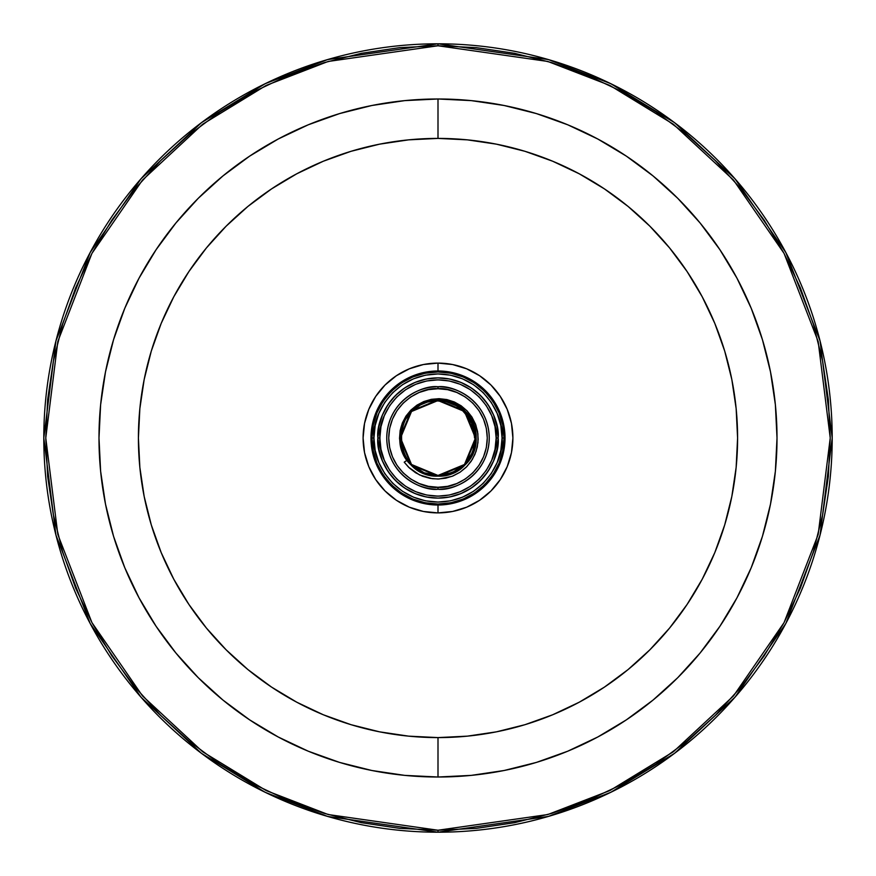 <?xml version="1.0" encoding="UTF-8"?>
<svg xmlns="http://www.w3.org/2000/svg" width="876" height="876" viewBox="0 0 876 876"><rect width="100%" height="100%" fill="white"/><g stroke="black" fill="none" stroke-linecap="round" stroke-linejoin="round"><path stroke-width="1.31" d="M438 45.771L547.828 61.462L609.871 85.432L673.337 124.217L733.519 180.095L784.086 253.427L818.162 341.454L830.229 438L818.162 534.546L784.086 622.573L733.519 695.905L673.337 751.783L609.871 790.568L547.828 814.538L438 830.229L438 832.2L548.376 816.432L610.736 792.342L674.52 753.36L734.997 697.197L785.827 623.504L820.067 535.039L832.2 438L820.067 340.961L785.827 252.496L734.997 178.803L674.52 122.64L610.736 83.658L548.376 59.568L438 43.8L438 45.771L476.445 47.654L514.519 53.305L551.858 62.656L588.103 75.632L622.891 92.089L655.916 111.876L686.828 134.805L715.353 160.647L741.195 189.172L764.124 220.084L783.91 253.109L800.368 287.897L813.344 324.142L822.695 361.481L828.346 399.555L830.229 438L828.346 476.445L822.695 514.519L813.344 551.858L800.368 588.103L783.91 622.891L764.124 655.916L741.195 686.828L715.353 715.353L686.828 741.195L655.916 764.124L622.891 783.91L588.103 800.368L551.858 813.344L514.519 822.695L476.445 828.346L438 830.229L399.555 828.346L361.481 822.695L324.142 813.344L287.897 800.368L253.109 783.91L220.084 764.124L189.172 741.195L160.647 715.353L134.805 686.828L111.876 655.916L92.089 622.891L75.632 588.103L62.656 551.858L53.305 514.519L47.654 476.445L45.771 438L47.654 399.555L53.305 361.481L62.656 324.142L75.632 287.897L92.089 253.109L111.876 220.084L134.805 189.172L160.647 160.647L189.172 134.805L220.084 111.876L253.109 92.089L287.897 75.632L324.142 62.656L361.481 53.305L399.555 47.654L438 45.771L438 43.8A394.2 394.2 0 0 1 832.2 438A394.2 394.2 0 0 1 438 832.2A394.2 394.2 0 0 1 43.8 438A394.2 394.2 0 0 1 438 43.8L327.624 59.568L265.264 83.658L201.48 122.64L141.003 178.803L90.173 252.496L55.933 340.961L43.8 438L55.933 535.039L90.173 623.504L141.003 697.197L201.48 753.36L265.264 792.342L327.624 816.432L438 832.2L438 830.229L328.171 814.538L266.129 790.568L202.663 751.783L142.481 695.905L91.914 622.573L57.838 534.546L45.771 438L57.838 341.454L91.914 253.427L142.481 180.095L202.663 124.217L266.129 85.432L328.171 61.462L438 45.771M438 737.592L438 777.012A339.012 339.012 0 0 0 777.012 438A339.012 339.012 0 0 0 438 98.988L438 138.408A299.592 299.592 0 0 1 737.592 438A299.592 299.592 0 0 1 438 737.592A299.592 299.592 0 0 1 138.408 438A299.592 299.592 0 0 1 438 138.408L438 98.988L404.767 100.62L371.862 105.503L339.592 113.584L308.264 124.797L278.196 139.021L249.66 156.125L222.931 175.945L198.283 198.283L175.945 222.931L156.125 249.66L139.021 278.196L124.797 308.264L113.584 339.592L105.503 371.862L100.62 404.767L98.988 438L100.62 471.233L105.503 504.138L113.584 536.408L124.797 567.736L139.021 597.804L156.125 626.34L175.945 653.069L198.283 677.717L222.931 700.055L249.66 719.875L278.196 736.979L308.264 751.203L339.592 762.416L371.862 770.497L404.767 775.38L438 777.012L471.233 775.38L504.138 770.497L536.408 762.416L567.736 751.203L597.804 736.979L626.34 719.875L653.069 700.055L677.717 677.717L700.055 653.069L719.875 626.34L736.979 597.804L751.203 567.736L762.416 536.408L770.497 504.138L775.38 471.233L777.012 438L775.38 404.767L770.497 371.862L762.416 339.592L751.203 308.264L736.979 278.196L719.875 249.66L700.055 222.931L677.717 198.283L653.069 175.945L626.34 156.125L597.804 139.021L567.736 124.797L536.408 113.584L504.138 105.503L471.233 100.62L438 98.988A339.012 339.012 0 0 0 98.988 438A339.012 339.012 0 0 0 438 777.012L438 737.592L408.632 736.147L379.549 731.832L351.035 724.693L323.353 714.783L296.778 702.213L271.56 687.102L247.941 669.592L226.161 649.839L206.407 628.059L188.898 604.44L173.787 579.222L161.217 552.646L151.307 524.965L144.168 496.451L139.853 467.368L138.408 438L139.853 408.632L144.168 379.549L151.307 351.035L161.217 323.353L173.787 296.778L188.898 271.56L206.407 247.941L226.161 226.161L247.941 206.407L271.56 188.898L296.778 173.787L323.353 161.217L351.035 151.307L379.549 144.168L408.632 139.853L438 138.408L467.368 139.853L496.451 144.168L524.965 151.307L552.646 161.217L579.222 173.787L604.44 188.898L628.059 206.407L649.839 226.161L669.592 247.941L687.102 271.56L702.213 296.778L714.783 323.353L724.693 351.035L731.832 379.549L736.147 408.632L737.592 438L736.147 467.368L731.832 496.451L724.693 524.965L714.783 552.646L702.213 579.222L687.102 604.44L669.592 628.059L649.839 649.839L628.059 669.592L604.44 687.102L579.222 702.213L552.646 714.783L524.965 724.693L496.451 731.832L467.368 736.147L438 737.592M438 388.725C452.41 386.743 486.607 401.526 487.275 438C486.607 474.474 452.41 489.257 438 487.275L438 489.246C452.991 491.305 488.545 475.931 489.246 438C488.545 400.069 452.991 384.695 438 386.754L438 388.725L447.614 389.667L456.856 392.481L465.375 397.025L472.843 403.157L478.975 410.625L483.519 419.144L486.333 428.386L487.275 438L486.333 447.614L483.519 456.856L478.975 465.375L472.843 472.843L465.375 478.975L456.856 483.519L447.614 486.333L438 487.275L428.386 486.333L419.144 483.519L410.625 478.975L403.157 472.843L397.025 465.375L392.481 456.856L389.667 447.614L388.725 438L389.667 428.386L392.481 419.144L397.025 410.625L403.157 403.157L410.625 397.025L419.144 392.481L428.386 389.667L438 388.725L438 386.754A51.246 51.246 0 0 1 489.246 438A51.246 51.246 0 0 1 438 489.246A51.246 51.246 0 0 1 386.754 438A51.246 51.246 0 0 1 438 386.754C423.009 384.695 387.455 400.069 386.754 438C387.455 475.931 423.009 491.305 438 489.246L438 487.275C423.59 489.257 389.393 474.474 388.725 438C389.393 401.526 423.59 386.743 438 388.725M475.449 438L464.488 411.512L438 400.551L411.512 411.512L400.551 438L411.512 464.488L438 475.449L464.488 464.488L475.449 438L464.488 464.488L438 475.449L411.512 464.488L400.551 438L411.512 411.512L438 400.551L464.488 411.512L475.449 438L476.139 438L474.54 438L473.85 430.346L471.595 423.053L474.77 438L471.595 423.053L468.901 417.907L461.258 409.191L456.505 405.829L445.785 401.536L434.2 400.748A37.449 37.449 0 0 0 400.595 439.905A37.449 37.449 0 0 0 438 475.449A37.449 37.449 0 0 0 475.449 438L472.602 452.334L464.477 464.477L452.334 472.602L438 475.449C460.743 473.226 473.226 460.743 475.449 438L474.54 438L473.85 430.346L471.595 423.053L463.426 411.14L456.505 405.829L451.326 403.278L445.785 401.536L434.2 400.748C388.178 403.113 392.185 477.836 438 475.449L424.126 472.788L412.202 465.145L407.592 459.856L403.989 453.68L400.595 439.894L400.584 436.412L402.544 425.955L405.457 419.462M496.144 438C498.477 455.005 481.034 495.356 438 496.144C394.966 495.356 377.523 455.005 379.855 438L377.885 438C375.465 455.586 393.51 497.294 438 498.115C482.49 497.294 500.535 455.586 498.115 438L496.144 438L495.028 449.344L491.721 460.25L486.344 470.303L479.117 479.117L470.303 486.344L460.25 491.721L449.344 495.028L438 496.144L426.656 495.028L415.75 491.721L405.697 486.344L396.883 479.117L389.656 470.303L384.279 460.25L380.972 449.344L379.855 438L380.972 426.656L384.279 415.75L389.656 405.697L396.883 396.883L405.697 389.656L415.75 384.279L426.656 380.972L438 379.855L449.344 380.972L460.25 384.279L470.303 389.656L479.117 396.883L486.344 405.697L491.721 415.75L495.028 426.656L496.144 438L498.115 438A60.115 60.115 0 0 1 438 498.115A60.115 60.115 0 0 1 377.885 438L379.034 449.727L382.462 461.006L388.013 471.397L395.492 480.508L404.602 487.987L414.994 493.538L426.273 496.966L438 498.115L449.727 496.966L461.006 493.538L471.397 487.987L480.508 480.508L487.987 471.397L493.538 461.006L496.966 449.727L498.115 438L496.966 426.273L493.538 414.994L487.987 404.602L480.508 395.492L471.397 388.013L461.006 382.462L449.727 379.034L438 377.885L426.273 379.034L414.994 382.462L404.602 388.013L395.492 395.492L388.013 404.602L382.462 414.994L379.034 426.273L377.885 438A60.115 60.115 0 0 1 438 377.885A60.115 60.115 0 0 1 498.115 438C500.535 420.414 482.49 378.706 438 377.885C393.51 378.706 375.465 420.414 377.885 438L379.855 438C377.523 420.995 394.966 380.644 438 379.855C481.034 380.644 498.477 420.995 496.144 438L496.046 437.036M502.058 438C504.631 456.735 485.413 501.181 438 502.058C390.587 501.181 371.369 456.735 373.942 438L371.971 438C369.322 457.316 389.13 503.131 438 504.029C486.87 503.131 506.678 457.316 504.029 438L502.058 438L500.831 450.494L497.185 462.517L491.261 473.587L483.3 483.3L473.587 491.261L462.517 497.185L450.494 500.831L438 502.058L425.506 500.831L413.483 497.185L402.412 491.261L392.7 483.3L384.739 473.587L378.815 462.517L375.169 450.494L373.942 438L375.169 425.506L378.815 413.483L384.739 402.412L392.7 392.7L402.412 384.739L413.483 378.815L425.506 375.169L438 373.942L450.494 375.169L462.517 378.815L473.587 384.739L483.3 392.7L491.261 402.412L497.185 413.483L500.831 425.506L502.058 438L504.029 438A66.028 66.028 0 0 1 438 504.029A66.028 66.028 0 0 1 371.971 438L373.242 450.877L376.998 463.273L383.097 474.683L391.309 484.691L401.317 492.903L412.727 499.002L425.123 502.758L438 504.029L450.877 502.758L463.273 499.002L474.683 492.903L484.691 484.691L492.903 474.683L499.002 463.273L502.758 450.877L504.029 438L502.758 425.123L499.002 412.727L492.903 401.317L484.691 391.309L474.683 383.097L463.273 376.998L450.877 373.242L438 371.971L425.123 373.242L412.727 376.998L401.317 383.097L391.309 391.309L383.097 401.317L376.998 412.727L373.242 425.123L371.971 438A66.028 66.028 0 0 1 438 371.971A66.028 66.028 0 0 1 504.029 438C506.678 418.684 486.87 372.869 438 371.971C389.13 372.869 369.322 418.684 371.971 438L373.942 438C371.369 419.265 390.587 374.819 438 373.942C485.413 374.819 504.631 419.265 502.058 438M438 363.102L438 370.986A67.014 67.014 0 0 1 505.014 438A67.014 67.014 0 0 1 438 505.014L438 512.898A74.898 74.898 0 0 0 512.898 438A74.898 74.898 0 0 0 438 363.102L423.393 364.536L409.333 368.807L396.39 375.727L385.035 385.035L375.727 396.39L368.807 409.333L364.536 423.393L363.102 438L364.536 452.607L368.807 466.667L375.727 479.61L385.035 490.965L396.39 500.273L409.333 507.193L423.393 511.464L438 512.898L452.607 511.464L466.667 507.193L479.61 500.273L490.965 490.965L500.273 479.61L507.193 466.667L511.464 452.607L512.898 438L511.464 423.393L507.193 409.333L500.273 396.39L490.965 385.035L479.61 375.727L466.667 368.807L452.607 364.536L438 363.102A74.898 74.898 0 0 0 363.102 438A74.898 74.898 0 0 0 438 512.898L438 505.014A67.014 67.014 0 0 1 370.986 438A67.014 67.014 0 0 1 438 370.986L438 363.102M438 505.014L424.926 503.722L412.355 499.911L400.77 493.725L390.619 485.381L382.275 475.23L376.089 463.645L372.278 451.074L370.986 438L372.278 424.926L376.089 412.355L382.275 400.77L390.619 390.619L400.77 382.275L412.355 376.089L424.926 372.278L438 370.986L451.074 372.278L463.645 376.089L475.23 382.275L485.381 390.619L493.725 400.77L499.911 412.355L503.722 424.926L505.014 438L503.722 451.074L499.911 463.645L493.725 475.23L485.381 485.381L475.23 493.725L463.645 499.911L451.074 503.722L438 505.014M404.219 462.178L409.41 468.003L415.618 472.766L422.582 476.248L430.127 478.373L437.88 479.03L445.676 478.208L453.122 475.92L460.031 472.241L466.109 467.324L471.113 461.345L474.891 454.491L477.267 447.067L478.176 439.292L477.562 431.518L475.449 423.984L471.912 417.02L467.094 410.888L461.148 405.785L454.348 401.975L446.902 399.565L439.139 398.679L431.364 399.325L423.842 401.526L416.954 405.15L410.877 410.099L405.938 416.144L402.314 423.064L400.146 430.587L399.533 438.35L400.507 446.125L403.037 453.505L407.044 460.272L404.219 462.178L407.044 460.272L403.037 453.505L400.507 446.125L399.533 438.35L400.146 430.587L402.314 423.064L405.938 416.144L410.877 410.099L416.954 405.15L423.842 401.526L431.364 399.325L439.139 398.679L446.902 399.565L454.348 401.975L461.148 405.785L467.094 410.888L471.912 417.02L475.843 425.035L477.891 433.73L477.967 442.632L476.084 451.359L472.317 459.473L466.897 466.525L460.031 472.241L452.082 476.336L439.007 479.008L432.328 478.712L419.527 474.923L408.599 467.236L404.219 462.178M406.431 459.396L411.03 464.97L438 476.139L464.97 464.97L476.139 438L464.97 464.97L438 476.139L411.03 464.97L407.044 460.272C388.364 436.73 408.216 398.449 438 399.861C461.159 402.128 473.872 414.841 476.139 438L464.97 411.03L438 399.861L411.03 411.03L399.861 438L411.03 464.97L438 476.139L464.97 464.97L476.139 438C473.872 414.841 461.159 402.128 438 399.861C405.347 398.109 386.699 443.125 411.03 464.97C432.875 489.301 477.891 470.653 476.139 438C473.872 414.841 461.159 402.128 438 399.861C414.841 402.128 402.128 414.841 399.861 438C398.109 470.653 443.125 489.301 464.97 464.97C479.741 446.99 479.741 429.01 464.97 411.03C443.125 386.699 398.109 405.347 399.861 438C398.109 470.653 443.125 489.301 464.97 464.97C479.741 446.99 479.741 429.01 464.97 411.03C446.99 396.259 429.01 396.259 411.03 411.03C386.699 432.875 405.347 477.891 438 476.139C470.653 477.891 489.301 432.875 464.97 411.03C446.99 396.259 429.01 396.259 411.03 411.03C396.259 429.01 396.259 446.99 411.03 464.97C432.875 489.301 477.891 470.653 476.139 438C473.872 414.841 461.159 402.128 438 399.861C408.216 398.449 388.364 436.73 407.044 460.272L411.03 464.97L438 476.139L464.97 464.97L476.139 438C473.872 461.159 461.159 473.872 438 476.139C405.347 477.891 386.699 432.875 411.03 411.03C432.875 386.699 477.891 405.347 476.139 438C473.872 461.159 461.159 473.872 438 476.139C414.841 473.872 402.128 461.159 399.861 438C398.109 405.347 443.125 386.699 464.97 411.03C479.741 429.01 479.741 446.99 464.97 464.97C443.125 489.301 398.109 470.653 399.861 438C398.109 405.347 443.125 386.699 464.97 411.03C479.741 429.01 479.741 446.99 464.97 464.97C446.99 479.741 429.01 479.741 411.03 464.97C386.699 443.125 405.347 398.109 438 399.861C470.653 398.109 489.301 443.125 464.97 464.97C446.99 479.741 429.01 479.741 411.03 464.97C396.259 446.99 396.259 429.01 411.03 411.03C432.875 386.699 477.891 405.347 476.139 438L464.97 464.97L438 476.139L411.03 464.97L407.044 460.272M405.489 419.407L411.972 411.074L420.568 404.854L427.236 402.128L434.146 400.748M402.566 425.889L400.912 432.799L400.595 439.905M458.805 469.142L464.477 464.477L469.142 458.805M438.964 496.046L437.036 496.046M379.954 438.964L379.954 437.036M437.036 379.954L438.964 379.954"/></g></svg>
